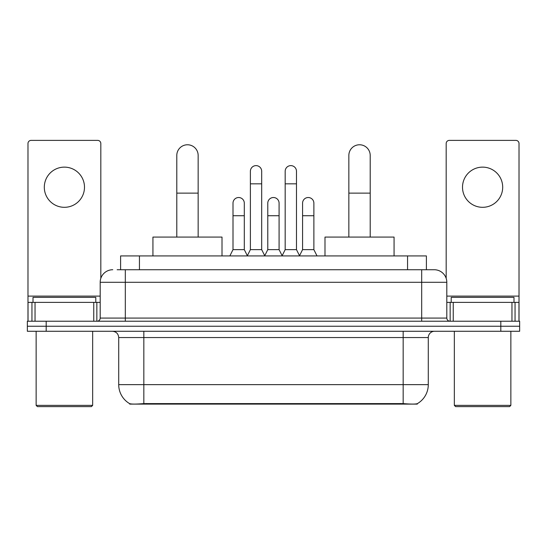 <?xml version="1.0" encoding="UTF-8"?>
<svg xmlns="http://www.w3.org/2000/svg" width="547" height="547" viewBox="0 0 547 547"><rect width="100%" height="100%" fill="white"/><g stroke="black" fill="none" stroke-linecap="round" stroke-linejoin="round"><path stroke-width="0.82" d="M120.607 269.733L120.607 255.921L426.393 255.921L426.393 269.733M417.299 403.665L417.299 404.11L129.701 404.11L129.701 403.665M118.713 384.644L143.834 384.644L143.834 337.547L118.713 337.547L118.713 384.644A21.976 21.976 0 0 0 129.577 403.604C131.205 404.233 135.957 404.233 143.834 403.604L403.166 403.604C411.036 404.233 415.788 404.233 417.423 403.604A21.976 21.976 0 0 0 428.287 384.644L428.287 337.547A6.277 6.277 0 0 1 434.564 331.27M46.187 321.226L519.65 321.226L519.65 326.244L27.35 326.244L27.35 331.27L46.187 331.27L46.187 326.244L27.35 326.244L27.35 321.226L46.187 321.226L46.187 326.244L519.65 326.244L519.65 331.27L46.187 331.27M117.434 269.733L429.853 269.733M117.147 269.733L125.311 269.733L125.311 282.293L100.19 282.293L100.19 318.08A3.138 3.138 0 0 1 97.051 321.226M112.75 269.733A12.56 12.56 0 0 0 100.19 282.293M434.25 269.733A12.56 12.56 0 0 1 446.81 282.293L421.689 282.293L421.689 269.733L434.058 269.733M446.81 282.293L446.81 318.08C446.995 319.988 448.041 321.034 449.949 321.226M519.65 321.226L519.65 326.244M64.396 167.129A20.095 20.095 0 0 0 44.307 187.224A20.095 20.095 0 0 0 64.396 207.313A20.095 20.095 0 0 0 84.491 187.224A20.095 20.095 0 0 0 64.396 167.129M93.756 321.226L93.756 302.382L35.042 302.382L35.042 321.226M100.819 278.368L100.819 143.519A3.138 3.138 0 0 0 97.681 140.381L31.117 140.381A3.138 3.138 0 0 0 27.979 143.519L27.979 302.382L35.042 302.382M93.756 302.382L100.19 302.382M27.979 321.226L27.979 302.382M91.397 406.619L37.394 406.619L36.143 405.368L92.655 405.368L91.397 406.619M36.143 331.27L36.143 405.368M92.655 331.27L92.655 405.368M95.793 302.382L95.793 297.363L33.005 297.363L33.005 302.382M176.797 237.077L176.797 155.451A10.673 10.673 0 0 1 187.471 144.77A10.673 10.673 0 0 1 198.151 155.451A10.673 10.673 0 0 0 187.471 144.77M198.151 237.077L198.151 155.451M222.007 255.921L222.007 237.077L152.934 237.077L152.934 255.921M348.849 237.077L348.849 155.451A10.673 10.673 0 0 1 359.529 144.77A10.673 10.673 0 0 1 370.203 155.451A10.673 10.673 0 0 0 359.529 144.77M370.203 237.077L370.203 155.451M394.066 255.921L394.066 237.077L324.993 237.077L324.993 255.921M247.251 255.921L250.389 249.637L261.692 249.637L264.837 255.921M261.692 249.637L261.692 171.273A5.655 5.655 0 0 0 256.044 165.618A5.655 5.655 0 0 1 256.399 165.632M250.389 249.637L250.389 183.833L261.692 183.833M250.389 183.833L250.389 171.273A5.655 5.655 0 0 1 256.044 165.618M282.04 255.921L285.178 249.637L296.481 249.637L299.619 255.921M296.481 249.637L296.481 171.273A5.655 5.655 0 0 0 290.833 165.618A5.655 5.655 0 0 1 291.189 165.632M285.178 249.637L285.178 183.833L296.481 183.833M285.178 183.833L285.178 171.273A5.655 5.655 0 0 1 290.833 165.618M229.856 255.921L233.001 249.637L244.304 249.637L247.347 255.729M244.304 249.637L244.304 203.169A5.655 5.655 0 0 0 239.005 197.529A5.655 5.655 0 0 1 244.304 203.169M233.001 249.637L233.001 215.73L244.304 215.73M233.001 215.73L233.001 203.169A5.655 5.655 0 0 1 239.005 197.529M264.741 255.729L267.784 249.637L279.086 249.637L282.136 255.729M279.086 249.637L279.086 203.169A5.655 5.655 0 0 0 273.794 197.529A5.655 5.655 0 0 1 279.086 203.169M267.784 249.637L267.784 215.73L279.086 215.73M267.784 215.73L267.784 203.169A5.655 5.655 0 0 1 273.794 197.529M299.53 255.729L302.573 249.637L313.875 249.637L317.014 255.921M313.875 249.637L313.875 203.169A5.655 5.655 0 0 0 308.576 197.529A5.655 5.655 0 0 1 313.875 203.169M302.573 249.637L302.573 215.73L313.875 215.73M302.573 215.73L302.573 203.169A5.655 5.655 0 0 1 308.576 197.529M482.604 167.129A20.095 20.095 0 0 0 462.509 187.224A20.095 20.095 0 0 0 482.604 207.313A20.095 20.095 0 0 0 502.693 187.224A20.095 20.095 0 0 0 482.604 167.129M511.958 321.226L511.958 302.382L453.244 302.382L453.244 321.226M519.021 321.226L519.021 302.382L519.021 321.226M511.958 302.382L519.021 302.382L519.021 143.519A3.138 3.138 0 0 0 515.883 140.381L449.319 140.381A3.138 3.138 0 0 0 446.181 143.519L446.181 278.368M446.81 302.382L453.244 302.382M509.606 406.619L455.603 406.619L454.345 405.368L510.857 405.368L509.606 406.619M454.345 331.27L454.345 405.368M510.857 331.27L510.857 405.368M513.995 302.382L513.995 297.363L451.207 297.363L451.207 302.382M400.342 404.11L400.342 403.495M146.658 404.11L146.658 403.495M139.444 269.733L139.444 255.921M407.556 269.733L407.556 255.921M403.166 331.27L403.166 337.547L143.834 337.547L143.834 331.27M428.287 337.547L403.166 337.547L403.166 384.644L428.287 384.644M403.166 403.604L403.166 384.644L143.834 384.644L143.834 403.604M500.813 331.27L500.813 321.226M125.311 321.226L125.311 318.08L446.81 318.08M100.19 318.08L125.311 318.08L125.311 282.293L421.689 282.293L421.689 321.226M100.19 296.105L27.979 296.105M96.846 302.382L96.846 321.226M28.027 302.382L28.027 321.226M31.952 321.226L31.952 302.382M176.797 193.125L198.151 193.125M348.849 193.125L370.203 193.125M519.021 296.105L446.81 296.105M518.973 321.226L518.973 302.382M515.048 302.382L515.048 321.226M450.154 321.226L450.154 302.382M118.713 337.547C118.343 333.738 116.251 331.639 112.436 331.27"/></g></svg>
